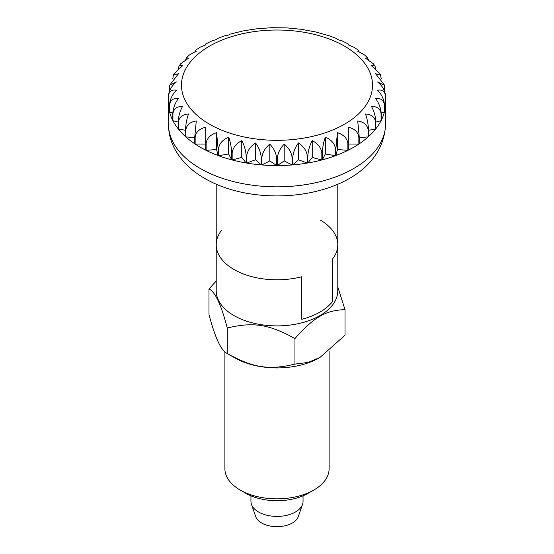 <?xml version="1.0" encoding="UTF-8"?>
<svg xmlns="http://www.w3.org/2000/svg" width="554" height="554" viewBox="0 0 554 554"><rect width="100%" height="100%" fill="white"/><g stroke="black" fill="none" stroke-linecap="round" stroke-linejoin="round"><path stroke-width="0.83" d="M234.017 269.521A60.788 35.096 0 0 0 301.798 276.744L301.798 319.291A60.788 35.096 0 0 0 332.497 301.563A60.788 35.096 180 0 1 301.798 319.291L301.798 276.744A60.788 35.096 180 0 1 234.017 269.521A60.788 35.096 180 0 1 216.212 244.702A60.788 35.096 0 0 0 234.017 269.521M332.497 259.023L332.497 301.563L332.497 259.023A60.788 35.096 0 0 0 337.788 244.702A60.788 35.096 180 0 1 332.497 259.023M250.948 495.823L250.948 501.377A26.052 15.041 0 0 0 251.454 504.334L255.713 516.605A21.71 12.534 0 0 0 261.647 523.004A21.71 12.534 0 0 0 283.288 526.141A21.71 12.534 0 0 0 298.287 516.605L302.546 504.334A26.052 15.041 0 0 0 303.052 501.377L303.052 495.823M251.454 504.334A26.052 15.041 0 0 0 258.579 512.014A26.052 15.041 0 0 0 284.548 515.774A26.052 15.041 0 0 0 302.546 504.334M385.549 95.641A108.549 62.671 0 0 1 385.549 95.8A108.549 62.671 0 0 1 385.549 95.967L385.549 103.051A108.549 62.671 180 0 1 384.483 111.652L384.483 104.561C383.915 99.152 381.609 94.374 377.572 90.24C382.232 89.353 384.891 91.258 385.549 95.967A108.549 62.671 0 0 0 385.549 95.8A108.549 62.671 0 0 0 385.549 95.641C384.891 90.281 382.232 85.711 377.572 81.937L384.275 85.15L384.102 84.443L375.522 73.717L380.605 75.039L381.235 78.945M384.275 85.15L384.483 90.911M384.407 104.879L384.407 111.97A108.549 62.671 180 0 1 381.235 120.391L381.235 113.307C380.764 107.85 378.86 102.906 375.522 98.46C380.716 97.982 383.673 100.122 384.407 104.879A108.549 62.671 0 0 0 384.483 104.561M381.076 113.612L381.076 120.703A108.549 62.671 180 0 1 375.854 128.777L375.854 121.693C375.494 116.202 374.033 111.119 371.471 106.43C377.08 106.396 380.286 108.792 381.076 113.612A108.549 62.671 0 0 0 381.235 113.307M375.626 121.984L375.626 129.075A108.549 62.671 180 0 1 368.472 136.637L368.472 129.546C368.223 124.034 367.233 118.847 365.495 113.986C371.415 114.429 374.795 117.095 375.626 121.984A108.549 62.671 0 0 0 375.854 121.693M368.168 129.823L368.168 136.907A108.549 62.671 180 0 1 359.221 143.811L359.221 136.72L357.718 120.973C363.826 121.908 367.309 124.858 368.168 129.823A108.549 62.671 0 0 0 368.472 129.546M358.854 136.963L358.854 144.054A108.549 62.671 180 0 1 348.293 150.148L348.293 127.247C354.463 128.694 357.988 131.935 358.854 136.963A108.549 62.671 0 0 0 359.221 136.72M347.877 143.271L347.877 150.363A108.549 62.671 180 0 1 335.925 155.529L335.925 148.437L337.421 132.69C343.528 134.643 347.012 138.168 347.877 143.271A108.549 62.671 0 0 0 348.293 143.057M335.454 148.611L335.454 155.702A108.549 62.671 180 0 1 322.345 159.836L322.345 152.745C322.594 147.232 323.584 142.046 325.323 137.177C331.244 139.629 334.616 143.438 335.454 148.611A108.549 62.671 0 0 0 335.925 148.437M321.839 152.876L321.839 159.968A108.549 62.671 180 0 1 307.851 162.98L307.851 155.889C308.211 150.404 309.672 145.314 312.234 140.633C317.851 143.555 321.05 147.634 321.839 152.876A108.549 62.671 0 0 0 322.345 152.745M307.311 155.979L307.311 163.07A108.549 62.671 180 0 1 292.727 164.905L292.727 157.814C293.198 152.357 295.095 147.412 298.433 142.967C303.627 146.339 306.584 150.674 307.311 155.979A108.549 62.671 0 0 0 307.851 155.889M292.173 157.855L292.173 164.947A108.549 62.671 180 0 1 277.277 165.563L277.277 158.472C277.845 153.063 280.151 148.292 284.195 144.151C288.856 147.932 291.515 152.495 292.173 157.855A108.549 62.671 0 0 0 292.727 157.814M276.723 158.472L276.723 165.563A108.549 62.671 180 0 1 261.827 164.947L261.827 157.855C262.485 152.495 265.144 147.932 269.805 144.151C273.849 148.292 276.155 153.063 276.723 158.472A108.549 62.671 0 0 0 277.277 158.472M261.273 157.814L261.273 164.905A108.549 62.671 180 0 1 246.689 163.07L246.689 155.979C247.416 150.674 250.373 146.339 255.567 142.967C258.905 147.412 260.802 152.357 261.273 157.814A108.549 62.671 0 0 0 261.827 157.855M246.149 155.889L246.149 162.98A108.549 62.671 180 0 1 232.161 159.968L232.161 152.876C232.95 147.634 236.149 143.555 241.766 140.633C244.328 145.314 245.789 150.404 246.149 155.889A108.549 62.671 0 0 0 246.689 155.979M231.655 152.745L231.655 159.836A108.549 62.671 180 0 1 218.546 155.702L218.546 148.611C219.384 143.438 222.756 139.629 228.677 137.177C230.416 142.046 231.406 147.232 231.655 152.745A108.549 62.671 0 0 0 232.161 152.876M218.075 148.437L218.075 155.529A108.549 62.671 180 0 1 206.123 150.363L206.123 143.271C206.988 138.168 210.472 134.643 216.579 132.69L218.075 148.437A108.549 62.671 0 0 0 218.546 148.611M205.707 143.057L205.707 150.148A108.549 62.671 180 0 1 200.243 147.205A108.549 62.671 180 0 1 195.147 144.054L195.147 136.963C196.012 131.935 199.537 128.694 205.707 127.247L205.707 143.057A108.549 62.671 0 0 0 206.123 143.271M380.605 75.039L379.885 73.62L371.471 65.746L374.919 65.857L375.806 68.71M374.919 65.857L373.174 63.662L365.495 58.191L367.51 57.63L368.299 59.624M367.51 57.63L364.414 54.853L357.718 51.203L358.59 50.338L359.054 51.702M358.59 50.338L353.971 47.27L348.293 44.922L348.293 43.988L342.164 40.927L337.421 39.486L336.79 38.593L329.263 35.809L315.531 31.931L301.21 29.286L286.557 27.88L271.841 27.7L257.312 28.718L243.213 30.906L229.778 34.216L228.677 34.999L224.737 35.809L217.21 38.593L216.579 39.486L211.836 40.927L205.7 43.988L205.707 44.922L200.029 47.27L195.41 50.338L196.282 51.203L189.586 54.853L186.49 57.63L188.505 58.191L180.826 63.662L179.081 65.857L182.529 65.746L174.122 73.62L173.395 75.039L178.478 73.717L169.725 85.15L176.428 81.937C171.768 85.711 169.108 90.281 168.451 95.641A108.549 62.671 0 0 0 168.451 95.8A108.549 62.671 0 0 0 168.451 95.967C169.108 91.258 171.768 89.353 176.428 90.24C172.391 94.374 170.085 99.152 169.517 104.561L169.517 111.652A108.549 62.671 180 0 1 168.451 103.051L168.451 95.967M185.832 136.907L185.832 129.823C186.691 124.858 190.174 121.908 196.282 120.973L194.779 136.72L194.779 143.811A108.549 62.671 180 0 1 185.832 136.907L194.779 137.655M385.549 103.051L384.441 103.612M384.407 111.97L381.228 113.148M381.076 120.703L375.854 122.081M375.626 129.075L368.472 130.287M368.168 136.907L359.221 137.655M358.854 144.054L348.293 144.054M337.421 132.69L337.421 149.497L335.925 155.529M347.877 150.363L337.421 149.497M325.323 137.177L325.323 153.984L322.345 159.836M335.454 155.702L325.323 153.984M312.234 140.633L312.234 157.433L307.851 162.98M321.839 159.968L312.234 157.433M298.433 142.967L298.433 159.774L292.727 164.905M307.311 163.07L298.433 159.774M284.195 144.151L284.195 160.958L277.277 165.563M292.173 164.947L284.195 160.958M269.805 144.151L269.805 160.958L261.827 164.947M276.723 165.563L269.805 160.958M255.567 142.967L255.567 159.774L246.689 163.07M261.273 164.905L255.567 159.774M241.766 140.633L241.766 157.433L232.161 159.968M246.149 162.98L241.766 157.433M228.677 137.177L228.677 153.984L218.546 155.702M231.655 159.836L228.677 153.984M216.579 132.69L216.579 149.497L206.123 150.363M218.075 155.529L216.579 149.497M188.505 113.986C186.767 118.847 185.777 124.034 185.528 129.546L185.528 136.637A108.549 62.671 180 0 1 178.374 129.075L178.374 121.984C179.205 117.095 182.585 114.429 188.505 113.986M182.529 106.43C179.967 111.119 178.506 116.202 178.146 121.693L178.146 128.777A108.549 62.671 180 0 1 172.924 120.703L172.924 113.612C173.714 108.792 176.92 106.396 182.529 106.43M178.478 98.46C175.14 102.906 173.236 107.85 172.765 113.307L172.765 120.391A108.549 62.671 180 0 1 169.593 111.97L169.593 104.879C170.327 100.122 173.284 97.982 178.478 98.46M185.528 130.287L178.374 129.075M178.146 122.081L172.924 120.703M172.772 113.148L169.593 111.97M169.559 103.612L168.451 103.051M205.707 144.054L195.147 144.054M205.707 44.922L205.707 43.988M194.946 51.702L195.41 50.338M185.701 59.624L186.49 57.63M178.194 68.71L179.081 65.857M172.765 78.945L173.395 75.039M169.517 90.911L169.725 85.15M216.212 281.051L208.99 288.932C215.084 291.667 221.171 304.693 227.265 328.016C253.123 321.749 269.099 324.242 294.957 338.563C314.132 316.985 325.835 310.226 345.01 309.665L337.788 286.937M329.104 351.07L329.104 468.76A52.104 30.082 180 0 1 313.841 490.034A52.104 30.082 180 0 1 240.159 490.034L240.159 490.034A52.104 30.082 180 0 1 224.896 468.76L224.896 351.79M245.685 493.226L240.159 490.034L245.685 493.226A44.285 25.567 180 0 0 308.315 493.226L313.841 490.034M345.01 309.665L345.01 335.191L319.983 357.441L308.169 362.42L294.957 364.089C269.099 370.356 253.123 367.87 227.265 353.542L227.265 353.542C221.171 350.807 215.084 337.781 208.99 314.457L208.99 288.932M319.983 357.441L319.367 357.794A59.922 34.597 180 0 1 234.633 357.794L227.265 353.542L227.265 328.016M319.983 219.89A60.788 35.096 180 0 1 337.788 244.702L337.788 290.795A60.788 35.096 180 0 1 300.261 323.217A60.788 35.096 180 0 1 234.017 315.607A60.788 35.096 180 0 1 216.212 290.795L216.212 244.702A60.788 35.096 180 0 1 221.503 230.388M294.957 338.563L294.957 364.089M234.633 357.794L227.265 353.542M200.243 168.478A108.549 62.671 0 0 0 318.543 182.065A108.549 62.671 0 0 0 385.549 124.165C382.904 194.745 265.664 214.135 204.738 178.416C192.605 171.505 183.194 162.71 176.504 152.031C171.228 143.403 168.541 134.11 168.451 124.165A108.549 62.671 0 0 0 200.243 168.478M209.454 124.165A95.523 55.151 0 0 0 344.546 124.165A95.523 55.151 0 0 0 344.546 46.169A95.523 55.151 0 0 0 209.454 46.169A95.523 55.151 0 0 0 209.454 124.165M194.779 136.72A108.549 62.671 0 0 0 195.147 136.963M337.788 184.17L337.788 244.702M385.549 95.8L385.549 124.165M168.451 95.8L168.451 124.165M216.212 184.17L216.212 244.702"/></g></svg>
